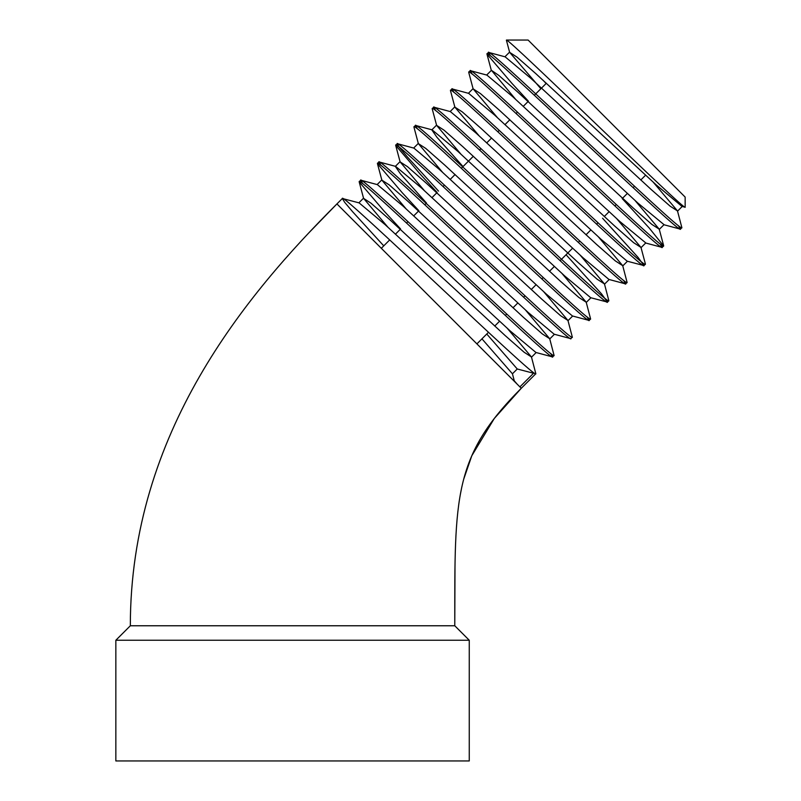 <?xml version="1.0" encoding="UTF-8"?>
<svg xmlns="http://www.w3.org/2000/svg" width="801" height="801" viewBox="0 0 801 801"><rect width="100%" height="100%" fill="white"/><g stroke="black" fill="none" stroke-linecap="round" stroke-linejoin="round"><path stroke-width="1.2" d="M514.422 381.396L512.44 373.807L517.256 368.991L533.546 373.246L519.909 386.893M517.106 384.09L514.262 380.795M653.236 182.177L677.486 210.913L670.097 206.137L651.243 189.567L531.073 78.528L505.151 56.841L488.67 52.425L490.412 55.87M634.983 200.43L659.233 229.166L651.844 224.4L632.99 207.819L512.82 96.781L486.898 75.094L470.417 70.688L472.159 74.123M616.73 218.693L640.97 247.419L633.591 242.653L614.727 226.072L494.557 115.034L468.645 93.357L452.165 88.941L453.897 92.375M598.467 236.946L622.717 265.682L615.338 260.906L596.475 244.335L476.305 133.286L450.392 111.609L433.922 107.194L435.644 110.628M580.214 255.199L604.465 283.944L597.075 279.159L578.222 262.588L458.052 151.549L432.139 129.862L415.669 125.457L417.381 128.881M431.829 129.882L436.915 137.251L463.038 166.578M561.962 273.451L586.212 302.207L578.823 297.421L559.969 280.841L439.799 169.802L413.887 148.115M543.709 291.714L567.959 320.46L560.57 315.674L541.706 299.093L421.536 188.055L395.634 166.378L379.163 161.972L380.875 165.396M395.314 166.398L400.4 173.757L426.532 203.084M525.446 309.967L549.696 338.713L542.317 333.927L523.453 317.356L403.283 206.308L377.371 184.631L360.901 180.225L362.623 183.649M507.193 328.22L531.443 356.966L524.054 352.19L505.201 335.609L385.031 224.57L359.108 202.883L342.347 198.498L344.63 202.273L352.72 211.844L383.759 245.857M481.952 338.833L512.44 373.807M531.453 356.966L535.829 373.717C538.302 382.277 339.874 189.937 342.347 198.498L336.931 203.915L521.281 388.265C453.006 456.55 454.778 497.02 454.778 625.771L130.333 625.771L115.845 640.249L115.845 760.95L469.256 760.95L469.256 640.249L115.845 640.249M549.706 338.703L554.082 355.464C556.565 364.024 358.137 171.684 360.61 180.245L359.188 181.907L383.929 210.913L400.62 228.986M567.959 320.46L572.345 337.211C574.818 345.772 376.39 153.422 378.863 161.992L377.451 163.644L402.182 192.661L418.883 210.733M586.212 302.207L590.597 318.958C593.07 327.519 394.643 135.169 397.116 143.729L399.459 147.564L407.569 157.156L438.517 191.089M413.897 148.115L397.416 143.709L395.704 145.402L420.445 174.408L437.136 192.48M604.465 283.934L608.85 300.695C611.323 309.256 412.895 116.916 415.369 125.477L413.957 127.139L418.352 143.619L442.613 172.365M622.717 265.682L627.103 282.443C629.586 291.003 431.158 98.663 433.631 107.224L432.21 108.876L436.615 125.356L460.875 154.112M645.386 263.899L645.366 264.19C647.839 272.751 449.411 80.4 451.884 88.971L450.472 90.633M622.207 198.578L649.16 227.955L663.618 245.937C666.092 254.498 467.664 62.148 470.137 70.708L468.725 72.38L473.121 88.851L497.381 117.607M677.486 210.903L681.871 227.674C684.344 236.235 485.917 43.895 488.39 52.455L486.978 54.118L511.719 83.124L528.41 101.196M681.971 206.428L656.059 184.751L535.889 73.702L517.025 57.131L509.646 52.355L540.875 88.731M659.213 229.476L664.029 224.66L637.806 203.003L517.636 91.965L498.773 75.384L491.413 70.298L515.644 99.344M645.776 242.913L619.543 221.256L499.383 110.218L480.52 93.637L473.131 88.861M627.203 261.196L601.291 239.509L481.121 128.47L462.267 111.89L454.878 107.124L479.128 135.86M623.699 280.43L625.441 283.854L608.97 279.459L583.038 257.772L462.868 146.723L444.004 130.152L436.615 125.367M590.707 297.712L564.785 276.025L444.615 164.986L425.752 148.405L418.362 143.629M572.445 315.964L546.522 294.277L426.352 183.239L407.499 166.658L400.11 161.892L424.36 190.628M572.345 337.211L570.672 338.623L554.192 334.217L528.27 312.53L408.099 201.492L389.236 184.911L381.857 180.135L406.107 208.881M535.939 352.47L510.017 330.793L389.847 219.744L370.983 203.174L363.594 198.388L387.854 227.134M486.768 334.017L517.256 368.991M506.422 40.28L506.442 40.05C507.393 39.069 551.579 81.322 598.687 126.508C645.936 171.835 686.267 210.232 685.155 207.189L681.981 206.438M546.122 83.484L542.888 80.09M678.467 225.662L680.219 229.096L663.749 224.691M681.871 227.674L680.48 229.076C683.133 237.807 484.355 45.116 486.998 53.847M660.204 243.915L661.956 247.349M663.618 245.937L662.227 247.329C664.87 256.06 466.092 63.369 468.745 72.1M602.562 218.232L638.097 257.421L643.964 265.582L627.213 261.206M645.366 264.19L643.964 265.582C646.617 274.312 447.839 81.622 450.492 90.363M627.103 282.443L625.711 283.834C628.364 292.575 429.586 99.885 432.24 108.616M566.047 254.738L601.581 293.937L607.458 302.097L590.717 297.722M608.85 300.695L607.458 302.097C610.112 310.828 411.334 118.137 413.977 126.868M587.183 316.936L588.925 320.37L572.445 315.974M590.597 318.958L589.206 320.35C591.849 329.081 393.071 136.39 395.724 145.121M570.943 338.603C573.596 347.334 374.818 154.643 377.471 163.384M550.677 353.451L552.43 356.886L535.949 352.48M554.082 355.464L552.69 356.856C555.343 365.596 356.565 172.906 359.218 181.637M506.442 40.05L528.109 40.05L685.155 197.086L685.155 207.189L685.155 197.086M308.255 233.461L336.931 203.915C245.897 294.958 130.333 432.65 130.333 625.771M645.596 175.199L640.78 180.015M634.512 186.273L633.13 187.664M627.343 193.452L622.517 198.268M616.259 204.535L614.878 205.917M609.08 211.704L604.264 216.52M598.007 222.788L596.615 224.17M590.828 229.957L586.012 234.783M579.744 241.041L578.362 242.423M572.575 248.22L560.109 260.685M554.322 266.473L549.496 271.289M543.238 277.557L541.856 278.938M536.059 284.725L531.243 289.541M524.985 295.809L523.594 297.191M517.806 302.978L512.99 307.804M506.723 314.062L505.341 315.454M499.554 321.241L494.738 326.057M488.47 332.315L476.905 343.889M659.233 229.156L663.639 245.657M640.98 247.419L645.376 263.899M531.423 357.266L536.159 352.54M549.676 339.013L554.412 334.277M567.929 320.76L572.665 316.025M586.192 302.498L590.918 297.772M604.445 284.245L609.181 279.509M622.697 265.992L627.433 261.256M640.95 247.739L645.686 243.013M677.466 211.224L682.202 206.488M358.888 202.823L363.624 198.087M377.141 184.57L381.877 179.835M395.404 166.308L400.13 161.582M413.656 148.055L418.392 143.319M431.919 129.792L436.645 125.066M450.172 111.539L454.898 106.813M468.425 93.286L473.151 88.561M486.678 75.034L491.413 70.298M504.93 56.781L509.666 52.045M506.392 40.18L509.636 52.335M486.968 54.118L491.373 70.588M661.946 247.359L645.486 242.953M450.472 90.643L454.878 107.114M395.704 145.412L400.11 161.892M377.451 163.644L381.847 180.125M359.188 181.907L363.584 198.378M535.829 373.717L521.281 388.265L494.297 418.472L471.809 455.739L463.719 479.138M461.546 488.29L460.205 495.198M454.988 566.257L454.778 625.771L469.256 640.249M546.352 83.254L534.347 95.259M528.099 101.517L523.283 106.333M517.496 112.11L516.094 113.512M509.847 119.77L505.02 124.586M499.243 130.363L497.842 131.775M491.584 138.022L486.768 142.838M480.99 148.626L479.589 150.027M473.331 156.275L461.326 168.28M455.078 174.538L450.262 179.354M444.475 185.131L443.073 186.533M436.825 192.791L431.999 197.607M426.222 203.384L424.82 204.796M418.563 211.043L413.747 215.859M407.969 221.647L406.568 223.048M400.31 229.296L395.494 234.122M389.717 239.899L381.316 248.3"/></g></svg>
